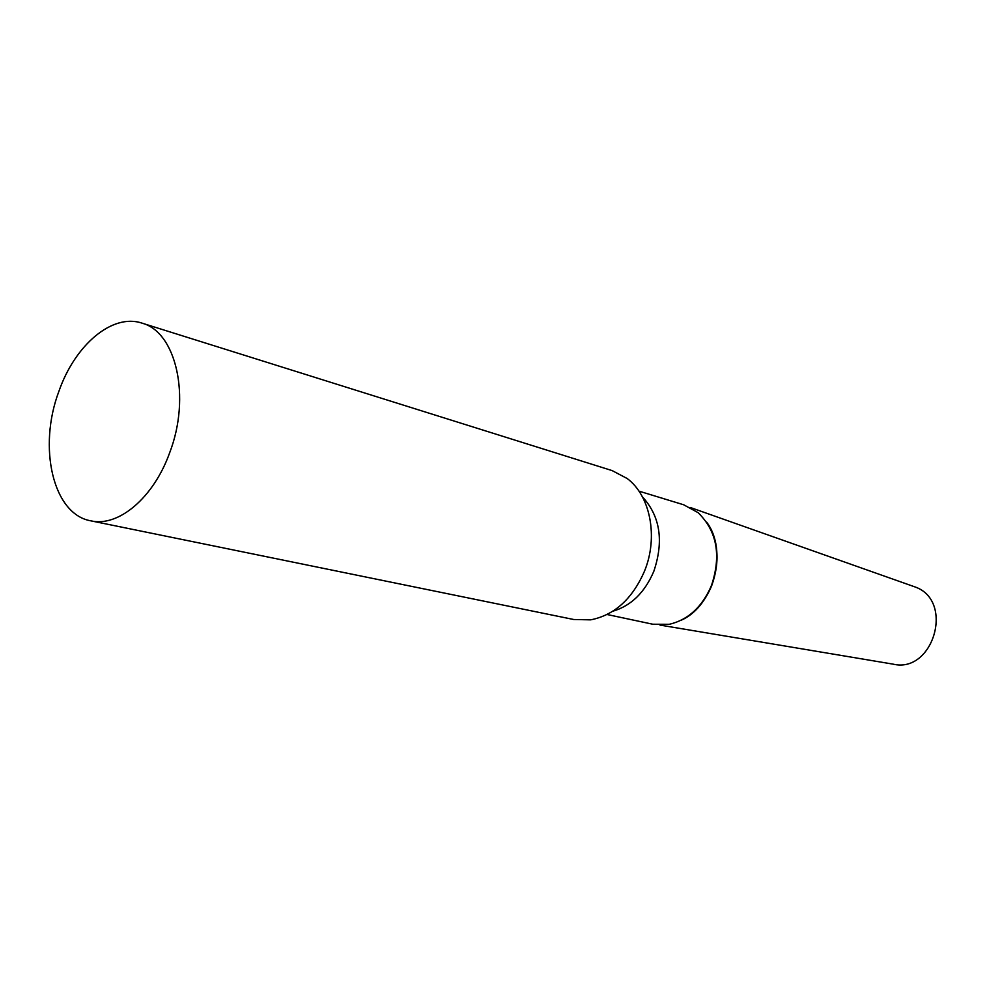 <?xml version="1.0" encoding="UTF-8"?>
<svg xmlns="http://www.w3.org/2000/svg" width="986" height="986" viewBox="0 0 986 986"><rect width="100%" height="100%" fill="white"/><g stroke="black" fill="none" stroke-linecap="round" stroke-linejoin="round"><path stroke-width="1.48" d="M690.36 507.507L915.858 587.237C954.51 601.743 933.076 673.857 893.069 664.133L659.991 625.087M706.58 522.062C728.334 550.422 714 605.922 681.227 620.206C694.773 613.354 704.916 601.879 711.658 585.795C720.224 561.921 718.535 540.685 706.58 522.062M90.823 520.83L573.753 619.504L590.7 619.849C614.488 615.128 632.433 598.872 644.524 571.091C658.488 537.148 650.366 495.675 627.195 478.53L612.207 470.63L141.885 323.1C112.244 313.141 74.998 344.989 58.926 391.245C37.727 447.188 52.887 514.322 90.823 520.83C118.308 527.325 153.533 497.955 169.666 452.759C191.185 396.853 176.124 331.851 141.885 323.1M612.873 611.209C631.065 605.86 644.708 592.586 653.804 571.362C663.997 541.067 660.201 516.22 642.416 496.833M607.093 614.512L652.843 624.237L669.211 624.323C688.018 619.947 702.069 607.105 711.374 585.795C721.469 555.549 717.032 531.158 698.051 512.634L683.692 504.783L638.953 491.139"/></g></svg>
